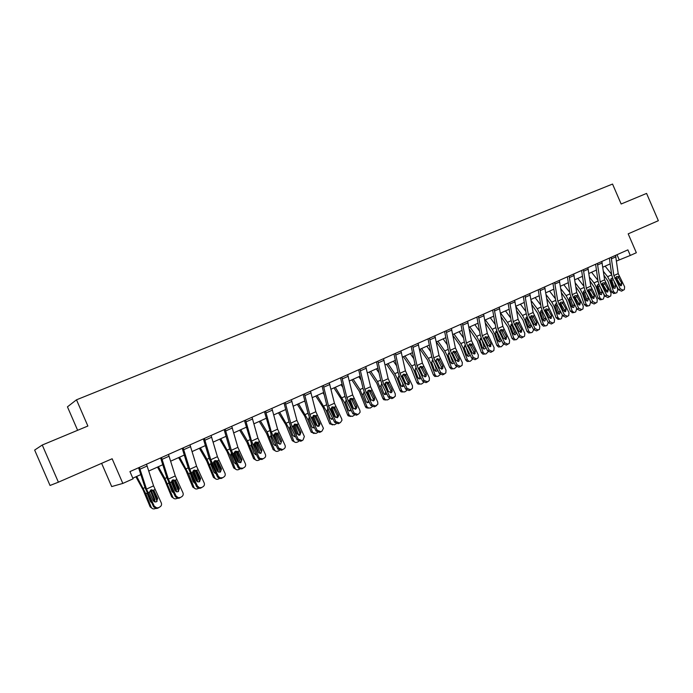 <?xml version="1.0" encoding="UTF-8"?>
<svg xmlns="http://www.w3.org/2000/svg" width="693" height="693" viewBox="0 0 693 693"><rect width="100%" height="100%" fill="white"/><g stroke="black" fill="none" stroke-linecap="round" stroke-linejoin="round"><path stroke-width="1.04" d="M101.62 463.34L111.703 486.573L122.834 483.419L133.082 478.82L129.946 471.595L627.884 249.87L630.292 255.448L636.339 252.728L628.187 233.844L658.35 220.695L646.578 193.416L621.153 204.002L612.543 184.061L76.49 399.809L67.446 406.843L77.633 430.301M42.256 445.027L34.65 450.069L50.035 485.472L58.394 482.181L42.256 445.027L87.872 426.03L76.49 399.809M122.834 483.419L112.136 458.757L58.394 482.181M616.501 261.044L630.292 255.448M132.805 478.179L140.818 474.584M148.787 471.006L162.777 464.726M170.677 461.174L184.295 455.058M192.117 451.55L205.388 445.59M213.141 442.117L226.074 436.313M233.749 432.865L246.344 427.209M253.95 423.795L266.233 418.286M273.77 414.899L285.733 409.528M293.208 406.176L304.868 400.935M312.274 397.617L323.648 392.507M330.985 389.215L342.082 384.234M349.35 380.968L360.169 376.117M367.377 372.877L377.928 368.139M385.074 364.934L395.374 360.308M402.46 357.129L412.5 352.624M419.525 349.471L429.322 345.071M436.287 341.944L445.85 337.656M452.763 334.554L462.092 330.362M468.944 327.287L478.049 323.198M484.849 320.149L493.737 316.155M500.476 313.132L509.156 309.234M515.843 306.228L524.324 302.425M530.951 299.454L539.223 295.738M545.807 292.784L553.889 289.154M560.412 286.226L568.303 282.683M574.783 279.773L582.492 276.316M588.92 273.432L596.448 270.053M602.823 267.186L610.178 263.886M617.004 254.721L619.204 259.832M615.549 255.362L618.208 273.614L624.636 286.824L624.341 289.57L621.5 291.155L624.038 289.761M609.372 258.117L611.728 275.147L613.192 279.574L618.641 289.83L620.313 288.842L623.172 290.159M611.174 257.311L613.868 275.597L620.313 288.842M620.382 285.759L620.148 284.364L615.93 277.243M621.5 291.155L618.641 289.83M618.243 276.992L621.82 283.35L621.344 285.698L619.048 284.641L615.782 278.127L616.571 276.602L619.178 276.568M603.958 275.26L607.926 281.133L611.59 291.944L613.522 291.649L615.367 293.226L616.865 292.689L617.827 289.648L616.571 285.94M603.412 271.387L607.622 276.698L609.849 280.812L613.522 291.649M605.119 266.155L611.616 274.324M613.556 288.193L613.747 286.278L615.687 285.975L614.916 288.409L612.933 287.257L610.654 280.448L611.347 278.421L612.655 278.456M615.687 285.975L614.102 281.306M613.877 293.451L611.59 291.944M613.236 279.66L611.737 280.344L613.747 286.278M611.737 280.344L610.732 279.175M601.836 261.469L604.599 279.833L611.061 293.148L610.767 295.92L607.917 297.514L610.446 296.119M595.599 264.25L598.068 281.375L599.54 285.837L605.024 296.188L606.67 295.201L609.571 296.526M597.392 263.453L600.19 281.843L606.67 295.201M606.799 292.099L606.583 290.653L602.304 283.463M607.917 297.514L605.024 296.188M604.634 283.238L608.229 289.657L607.735 292.022L605.413 290.956L602.13 284.39L602.936 282.857L605.578 282.805M587.889 267.68L590.765 286.148L597.279 299.584L596.976 302.365L594.109 303.976L596.638 302.581M581.609 270.478L584.182 287.708L585.672 292.203L591.181 302.642L592.81 301.663L595.746 302.997M583.376 269.69L586.287 288.193L592.81 301.663M593 298.536L592.792 297.046L588.461 289.778M594.109 303.976L591.181 302.642M590.8 289.587L594.421 296.058L593.901 298.449L591.553 297.384L588.253 290.757L589.085 289.198L591.761 289.146M590.02 281.003L594.334 287.361L598.042 298.25L599.956 297.973L601.793 299.558L603.352 299.004L604.331 295.937L603.326 292.983M589.457 277.113L594.005 282.909L596.24 287.058L599.956 297.973M591.562 272.245L597.912 280.301M600.017 294.499L600.242 292.533L602.165 292.247L601.377 294.698L599.358 293.537L597.054 286.685L597.764 284.641L598.96 284.606M602.165 292.247L600.779 288.175M600.372 299.757L598.042 298.25M599.584 285.923L598.206 286.555L600.242 292.533M598.206 286.555L597.149 285.369M575.848 286.815L580.517 293.693L584.277 304.66L586.174 304.4L588.002 305.985L589.622 305.431L590.618 302.33L589.882 300.173M575.251 282.9L580.162 289.215L582.415 293.408L586.174 304.4M577.789 278.421L583.982 286.356M586.261 300.909L586.521 298.891L588.418 298.614L587.621 301.091L585.576 299.93L583.237 293.026L583.956 290.956L585.057 290.869M588.418 298.614L587.248 295.192M586.65 306.176L584.277 304.66M585.724 292.281L584.459 292.87L586.521 298.891M584.459 292.87L583.35 291.658M573.726 273.986L576.715 292.567L583.263 306.115L582.96 308.913L580.084 310.542L582.596 309.147M567.394 276.81L570.062 294.144L571.578 298.666L577.113 309.199L578.724 308.229L581.696 309.572M569.135 276.031L572.158 294.646L578.724 308.229M578.967 305.085L578.776 303.543L574.393 296.206M580.084 310.542L577.113 309.199M576.741 296.032L580.379 302.564L579.842 304.989L577.468 303.915L574.15 297.219L574.999 295.651L577.719 295.59M559.32 280.405L562.421 299.09L569.014 312.76L568.719 315.575L565.817 317.212L568.329 315.826M552.936 283.246L555.717 300.684L557.259 305.241L562.82 315.869L564.405 314.908L567.411 316.259M554.651 282.484L557.796 301.204L564.405 314.908M564.708 311.737L564.526 310.152L560.083 302.728M565.817 317.212L562.82 315.869M562.456 302.59L566.112 309.182L565.557 311.625L563.149 310.551L559.823 303.803L560.689 302.209L563.452 302.139M544.681 286.919L547.903 305.726L554.539 319.516L554.244 322.34L551.316 324.003L553.82 322.617M538.236 289.795L541.129 307.328L542.688 311.928L548.284 322.652L549.844 321.699L552.884 323.051M539.934 289.033L543.191 307.883L549.844 321.699M550.207 318.494L550.043 316.866L545.547 309.373M551.316 324.003L548.284 322.652M547.929 309.26L551.602 315.904L551.03 318.382L548.596 317.299L545.252 310.481L546.136 308.879L547.929 309.26L548.934 308.792M561.425 292.689L566.484 300.13L570.287 311.183L572.167 310.932L573.986 312.526L575.666 311.954L576.68 308.827L576.238 307.536M560.81 288.747L566.094 295.625L568.355 299.852L572.167 310.932M563.799 284.71L569.811 292.498M572.279 307.423L572.574 305.344L574.454 305.085L573.639 307.588L571.56 306.419L569.204 299.463L569.923 297.384L570.928 297.254M574.454 305.085L573.518 302.365M572.713 312.69L570.287 311.183M571.63 298.752L570.486 299.281L572.574 305.344M570.486 299.281L569.334 298.051M546.751 298.622L552.226 306.67L556.072 317.801L557.934 317.567L559.736 319.161L560.568 319.014L561.486 318.581L562.395 315.072M546.11 294.664L551.801 302.139L554.071 306.401L557.934 317.567M549.575 291.095L555.405 298.735M558.073 314.042L558.402 311.911L560.265 311.659L559.433 314.189L557.319 313.019L554.928 306.011L555.665 303.906L556.574 303.751M560.265 311.659L559.58 309.693M558.549 319.308L556.072 317.801M557.302 305.327L556.288 305.795L558.402 311.911M556.288 305.795L555.084 304.556M531.817 304.617L537.725 313.314L541.623 324.532L543.459 324.307L545.244 325.909L546.136 325.762L547.072 325.329L548.241 322.574M531.15 300.641L537.266 308.766L539.552 313.071L543.459 324.307M535.117 297.583L540.757 305.05M543.624 320.772L543.996 318.581L545.833 318.347L544.993 320.894L544.291 321.015L542.844 319.733L540.419 312.664L541.164 310.551L541.978 310.369M545.833 318.347L545.434 317.195M544.161 326.039L543.399 326.126L541.623 324.532M542.74 312.015L541.857 312.422L543.996 318.581M541.857 312.422L540.592 311.166M529.79 293.555L533.134 312.474L539.812 326.377L539.526 329.21L536.581 330.899L539.076 329.513M523.284 296.448L526.299 314.094L527.884 318.728L533.506 329.547L535.039 328.603L538.123 329.963M524.956 295.703L528.343 314.657L535.039 328.603M535.464 325.372L535.317 323.692L531.973 317.264L530.769 316.121M536.581 330.899L533.506 329.547M533.151 316.034L536.85 322.739L536.261 325.242L533.792 324.159L530.431 317.281L531.332 315.653L533.151 316.034L534.182 315.566M516.614 310.672L522.981 320.079L526.94 331.375L528.75 331.167L530.5 332.77L531.47 332.623L532.415 332.181L533.662 329.807M515.921 306.67L522.496 315.497L524.792 319.837L528.75 331.167M520.417 304.175L525.857 311.452M528.941 327.607L529.348 325.363L531.167 325.138L530.31 327.72L529.556 327.832L528.127 326.55L525.675 319.438L526.429 317.299L527.148 317.099M529.53 332.874L528.681 332.969L526.94 331.375M527.927 318.815L527.182 319.161L529.348 325.363M527.182 319.161L525.866 317.879M514.639 300.294L518.113 319.334L524.835 333.368L524.558 336.2L521.586 337.915L524.073 336.538M508.09 303.213L511.226 320.972L512.829 325.632L518.477 336.555L519.984 335.629L523.102 336.989M509.736 302.486L513.244 321.561L519.984 335.629M520.478 332.363L520.339 330.639L516.987 324.151L515.731 322.981M521.586 337.915L518.477 336.555M518.13 322.929L521.855 329.695L521.24 332.224L518.745 331.133L515.367 324.194L516.285 322.548L518.13 322.929L519.178 322.444M501.134 316.788L507.995 326.949L511.997 338.331L513.79 338.141L515.505 339.743L516.554 339.596L518.78 337.041M500.632 313.063L507.467 322.34L509.779 326.724L513.79 338.141M505.474 310.888L510.689 317.94M516.363 332.475L515.375 334.658L514.561 334.771L513.166 333.48L510.672 326.316L511.434 324.159L512.066 323.96M514.665 339.821L513.712 339.925L511.997 338.331M514.007 334.563L514.466 332.259L516.146 332.068M512.872 325.727L512.266 326.005L514.466 332.259M512.266 326.005L510.897 324.714M499.237 307.155L502.841 326.308L509.606 340.471L509.346 343.304L506.34 345.053L508.818 343.676M492.628 310.1L495.885 327.962L497.513 332.666L503.187 343.693L504.669 342.766L507.83 344.135M494.239 309.381L497.886 328.577L504.669 342.766M505.232 339.466L505.11 337.699L501.741 331.15L500.45 329.972M506.34 345.053L503.187 343.693M502.858 329.937L506.592 336.763L505.959 339.327L503.43 338.227L500.043 331.228L500.987 329.556L502.858 329.937L503.915 329.444M485.369 322.955L492.749 333.931L496.812 345.409L498.579 345.235L500.242 346.821L501.385 346.691L503.629 344.334M485.36 319.915L492.195 329.305L494.507 333.731L498.579 345.235M490.28 317.706L495.261 324.515M501.23 339.882L500.19 341.71L499.306 341.822L497.946 340.532L495.426 333.316L496.344 331.055M499.549 346.89L498.475 346.994L496.812 345.409M498.813 341.632L499.324 339.267L500.831 339.111M497.557 332.753L497.098 332.969L499.324 339.267M497.098 332.969L495.668 331.67M483.567 314.137L487.3 333.411L494.109 347.695L493.875 350.519L490.835 352.313L493.295 350.935M476.897 317.108L480.284 335.074L481.93 339.813L487.638 350.944L489.093 350.034L492.29 351.412M478.482 316.398L482.267 335.707L489.093 350.034M489.717 346.699L489.622 344.88L486.027 337.933L484.901 337.075M490.835 352.313L487.638 350.944M487.318 337.067L491.077 343.962L490.419 346.552L487.863 345.452L484.45 338.375L485.412 336.694L487.318 337.067L488.4 336.564M469.3 329.166L477.252 341.043L481.366 352.598L483.108 352.442L484.71 354.028L485.958 353.906L488.21 351.723M469.819 326.888L476.654 336.391L478.984 340.852L483.108 352.442M474.826 324.645L479.547 331.185M485.784 347.332L484.753 348.882L483.783 348.986L482.467 347.704L479.911 340.428L480.855 338.149M484.182 354.071L482.969 354.175L481.366 352.598M483.368 348.822L483.922 346.396L485.239 346.266M481.981 339.908L483.922 346.396M481.661 340.046L480.188 338.738M467.619 321.24L471.491 340.627L478.352 355.041L478.135 357.848L475.051 359.702L477.503 358.324M460.888 324.229L464.405 342.316L466.086 347.089L471.82 358.324L473.241 357.423L476.481 358.809M462.448 323.536L466.372 342.966L473.241 357.423M473.943 354.045L473.865 352.191L470.452 345.512L469.083 344.3M475.051 359.702L471.82 358.324M471.509 344.317L475.285 351.273L474.61 353.898L472.02 352.789L468.589 345.651L469.577 343.945L471.509 344.317L472.609 343.815M452.927 335.421L459.927 345.27L465.653 359.918L467.368 359.78L468.901 361.348L470.261 361.244L472.513 359.217M454.019 333.983L460.845 343.589L463.184 348.103L467.368 359.78M459.112 331.696L463.556 337.933M470.053 354.868L469.048 356.185L467.983 356.263L466.727 355.007L464.128 347.669L465.09 345.365M468.546 361.382L467.186 361.477L465.653 359.918M467.654 356.133L468.26 353.647L469.386 353.551M466.129 347.184L468.26 353.647M465.973 347.254L464.431 345.928M451.394 328.465L455.414 347.973L462.318 362.526L462.136 365.298L459 367.212L461.434 365.843M444.603 331.488L448.258 349.679L449.956 354.487L455.725 365.835L457.111 364.942L460.395 366.328M446.136 330.804L450.199 350.355L457.111 364.942M457.882 361.529L457.83 359.624L454.4 352.884L452.997 351.654M459 367.212L455.725 365.835M455.422 351.697L459.225 358.723L459.104 360.906L458.523 361.374L455.89 360.265L452.451 353.058L453.465 351.334L455.422 351.697L456.54 351.186M436.373 341.909L443.875 352.598L449.67 367.368L451.351 367.247L452.806 368.78L454.296 368.711L456.54 366.831M437.941 341.207L444.767 350.927L447.115 355.474L451.351 367.247M443.122 338.877L447.28 344.767M454.028 362.491L453.066 363.608L451.905 363.669L450.71 362.43L448.076 355.033L449.064 352.702M452.607 368.832L451.117 368.893L449.67 367.368M451.663 363.565L452.33 361.027L453.248 360.958M450.008 354.591L452.33 361.027M449.757 354.08L448.406 353.248M434.875 335.819L439.041 355.448L445.997 370.131L445.859 372.869L442.662 374.861L445.088 373.501M428.031 338.868L431.826 357.172L433.549 362.023L439.345 373.475L440.705 372.6L444.031 373.995M429.521 338.201L433.74 357.874L440.705 372.6M441.545 369.135L441.519 367.186L438.071 360.386L436.651 359.147M442.662 374.861L439.345 373.475M444.152 374.09L443.719 374.367M439.05 359.208L442.879 366.302L442.792 368.442L442.143 368.988L439.483 367.87L436.027 360.594L437.058 358.844L439.05 359.208L440.185 358.688M420.053 349.229L427.546 360.048L433.402 374.939L435.065 374.844L436.408 376.334L438.054 376.316L440.272 374.558M421.578 348.544L428.404 358.376L430.76 362.976L435.065 374.844M426.853 346.179L430.691 351.689M436.027 360.542L436.668 362.3M437.707 370.235L436.807 371.162L435.525 371.197L434.407 369.984L431.739 362.526L432.501 360.308M436.391 376.403L434.754 376.429L433.402 374.939M435.386 371.127L436.114 368.537L436.815 368.485M434.277 363.47L436.114 368.537M433.099 361.079L432.103 360.689M418.07 343.304L422.384 363.063L429.383 377.876L429.296 380.544L426.03 382.64L428.439 381.289M411.157 346.379L415.098 364.795L416.839 369.69L422.669 381.254L423.995 380.396L427.364 381.791M412.612 345.729L416.978 365.532L423.995 380.396M424.922 376.888L424.904 374.887L421.231 367.671L420.036 366.779M426.03 382.64L422.669 381.254M427.572 381.843L427.105 382.138M422.384 366.857L426.238 374.012L426.195 376.1L425.485 376.732L422.782 375.615L419.317 368.26L420.365 366.493L422.384 366.857L423.544 366.32M403.439 356.687L410.923 367.636L416.857 382.649L418.477 382.571L419.707 384.009L421.526 384.043L423.709 382.415M404.937 356.02L411.746 365.973L414.119 370.616L418.477 382.571M410.299 353.612L413.79 358.688M419.352 367.801L420.686 371.448M421.075 378.092L420.253 378.854L418.841 378.837L417.818 377.668L415.116 370.157L415.869 367.931M419.889 384.121L418.078 384.087L416.857 382.649M418.823 378.828L420.097 376.143M418.321 372.617L419.611 376.178M416.285 368.485L415.514 368.269M400.952 350.927L405.422 370.807L412.474 385.767L412.456 388.331L409.104 390.566L411.503 389.215M393.979 354.028L398.068 372.565L399.844 377.486L405.7 389.171L406.99 388.323L410.403 389.726M395.4 353.395L399.922 373.319L406.99 388.323M407.995 384.771L408.004 382.727L404.521 375.788L403.144 374.558M409.104 390.566L405.7 389.171M410.689 389.735L410.204 390.055M405.422 374.636L409.294 381.869L409.312 383.861L408.515 384.615L405.786 383.498L402.295 376.074L403.369 374.272L405.422 374.636L406.609 374.09M386.538 364.275L394.005 375.355L400.008 390.497L401.602 390.436L402.685 391.796L404.695 391.917L406.843 390.402M387.993 363.626L394.793 373.7L397.176 378.387L401.602 390.436M393.459 361.174L396.569 365.765M402.425 375.311L404.478 380.89M404.14 386.07L401.845 386.599L400.935 385.49L398.198 377.919L398.925 375.701M403.066 391.978L401.091 391.848L400.008 390.497M401.966 386.668L403.075 383.939M402.131 382.06L402.824 383.948M383.524 358.679L388.158 378.699L395.253 393.797L395.322 396.214L391.874 398.631L394.248 397.288M376.481 361.815L380.726 380.466L382.527 385.438L388.418 397.228L389.665 396.405L393.13 397.808M377.876 361.2L382.562 381.254L389.665 396.405M390.757 392.792L390.791 390.705L387.292 383.697L385.958 382.475M391.874 398.631L388.418 397.228M393.503 397.773L392.983 398.111M388.158 382.562L392.047 389.864L392.125 391.727L391.242 392.645L388.47 391.519L384.97 384.017L386.07 382.198L388.158 382.562L389.353 382.008M369.326 372.002L376.793 383.22L382.857 398.484L384.424 398.449L385.343 399.696L387.569 399.922L389.674 398.527M370.746 371.37L377.538 381.557L384.424 398.449M376.308 368.867L379.01 372.912M385.213 383.012L388.037 390.653M386.893 394.17L384.52 394.482L383.749 393.459L380.968 385.819L381.652 383.627M385.906 400L383.783 399.722L382.857 398.484M384.797 394.638L385.715 391.822M365.774 366.588L370.582 386.729L377.72 401.975L377.876 404.184L374.324 406.843L376.68 405.509M358.671 369.75L363.071 388.513L364.899 393.52L370.816 405.44L372.037 404.625L375.545 406.037M360.022 369.152L364.873 389.327L372.037 404.625M373.206 400.961L373.267 398.83L369.75 391.753L368.252 390.48L369.698 390.176L371.223 391.45L374.489 397.999L374.636 399.696L373.648 400.823L370.842 399.688L367.585 393.122L367.325 392.117L368.451 390.272L369.698 390.176M374.324 406.843L370.816 405.44M376.004 405.951L375.459 406.315M351.81 379.868L359.26 391.216L365.402 406.618L366.926 406.6L367.671 407.701L370.131 408.082L372.176 406.8M353.187 379.253L359.97 389.57L366.926 406.6M358.853 376.706L361.114 380.136M367.697 390.895L371.153 400.164M369.317 402.408L366.874 402.468L366.25 401.568L363.427 393.867L364.05 391.718M368.433 408.16L366.138 407.709L365.402 406.618M367.325 402.754L368.485 400.736M347.695 374.636L352.668 394.906L359.866 410.299L360.109 412.205L358.792 413.877L356.445 415.211L358.792 413.877M340.523 377.832L345.088 396.717L346.95 401.767L352.893 413.799L354.071 413.002L357.631 414.423M341.831 377.252L346.864 397.557L354.071 413.002M355.336 409.286L355.422 407.103L351.879 399.956L350.623 398.761L352.044 398.475L353.326 399.679L356.6 406.289L356.808 407.735L355.734 409.147L352.893 408.012L349.61 401.377L349.359 400.355L350.511 398.492L352.044 398.475M356.445 415.211L352.893 413.799M358.186 414.284L357.605 414.674M333.965 387.872L341.406 399.367L347.617 414.899L349.116 414.908L349.662 415.809L352.365 416.389L354.357 415.211M335.308 387.274L344.49 402.555L349.116 414.908M341.069 384.684L342.844 387.413M349.878 398.96L353.603 408.879M351.403 410.784L348.891 410.577L348.432 409.823L345.564 402.061L346.084 400.008M350.632 416.467L348.172 415.8L347.617 414.899M349.515 411.027L350.727 409.407M329.279 382.839L334.433 403.239L341.675 418.78L341.978 420.253L340.558 422.409L338.236 423.735L340.558 422.409M322.037 386.062L326.775 405.067L328.655 410.161L334.641 422.314L335.776 421.535L339.379 422.964M323.302 385.499L328.517 405.942L335.776 421.535M337.127 417.758L337.24 415.531L333.688 408.316L332.008 406.99M338.236 423.735L334.641 422.314M340.038 422.765L339.414 423.18M334.416 407.215L338.375 414.735L338.626 415.835L337.482 417.636L334.598 416.493L331.046 408.757L332.233 406.869L334.416 407.215L335.689 406.635M315.8 396.032L323.224 407.666L329.513 423.328L334.277 424.844L336.192 423.769M317.099 395.452L326.282 410.914L330.968 423.362M322.973 392.81L324.203 394.741M331.739 407.189L335.672 417.576M333.16 419.3L330.275 418.234L327.373 410.412L327.711 408.567M332.155 408.22L331.089 409.165M332.172 411.564L331.245 409.087M332.501 424.93L329.513 423.328M331.384 419.438L332.588 418.139M310.516 391.199L315.843 411.729L323.423 428.335L321.994 431.098L319.69 432.415L321.994 431.098M303.196 394.456L308.108 413.574L310.031 418.711L316.034 430.994L317.125 430.232L320.79 431.661M304.426 393.91L309.814 414.483L317.125 430.232M318.581 426.386L318.719 424.125L314.925 416.458L313.435 415.488M319.69 432.415L316.034 430.994M321.552 431.401L320.885 431.86M315.826 415.739L320.027 424.003L318.893 426.273L315.965 425.13L312.396 417.316L313.608 415.402L315.826 415.739L317.117 415.15M297.297 404.34L304.695 416.121L311.07 431.921L315.852 433.463L317.68 432.484M298.544 403.776L307.727 419.421L312.482 431.982M304.53 401.091L305.171 402.105M313.271 415.592L317.368 426.36M314.553 427.962L311.937 427.113L308.835 418.91L309.251 416.969M313.704 416.675L312.439 417.723M314.561 422.271L312.786 417.567M314.024 433.549L311.07 431.921M312.907 428.014L314.068 426.975M291.389 399.714L296.907 420.374L304.366 436.477L303.066 439.951L300.788 441.268L303.066 439.951M284 402.997L289.094 422.245L291.043 427.425L297.08 439.838L298.129 439.093L301.845 440.523M285.178 402.477L290.765 423.18L298.129 439.093M299.688 435.178L299.844 432.874L296.145 425.311L294.508 424.151M300.788 441.268L297.08 439.838M302.72 440.194L302.009 440.696M296.881 424.428L300.961 432.267L299.939 435.083L296.968 433.931L293.39 426.039L294.629 424.09L296.881 424.428L298.207 423.83M278.447 412.803L285.828 424.731L292.281 440.679L293.659 440.774C294.412 442.281 295.556 442.775 297.08 442.238L298.804 441.363M279.651 412.257L288.816 428.101L293.65 440.757M294.464 424.177L298.7 435.247M295.59 436.772L292.957 435.568L290.003 427.789L290.289 425.745M294.915 425.303L293.425 426.446M296.734 433.446L293.971 426.195M295.192 442.325L292.281 440.679M294.075 436.746L295.183 435.923M271.89 408.394L277.607 429.192L285.005 445.209C285.62 446.855 285.213 448.111 283.775 448.977L281.523 450.285L283.775 448.977M264.431 411.711L271.691 436.304L277.763 448.847L278.759 448.12L282.527 449.566M265.558 411.209L271.344 432.051L278.759 448.12M281.618 441.051L280.63 444.057L277.876 443.321L274.064 435.386L275.286 432.952L277.581 433.29L278.274 434.156L281.618 441.051L280.613 441.787L276.776 433.965L275.225 432.978M281.523 450.285L277.763 448.847M259.243 421.422L266.597 433.515L273.129 449.592L274.463 449.705C275.225 451.238 276.394 451.732 277.954 451.186L279.556 450.407M260.395 420.902L267.091 431.895L274.463 449.705M275.329 433.004L279.669 444.256M276.256 445.729L273.752 444.43L270.824 436.824L270.963 434.693M274.185 434.104L274.809 434.996L274.056 435.343M277.451 442.576L274.809 434.996M277.72 442.593L277.876 443.321M275.996 451.273L273.129 449.592M274.878 445.642L275.909 445.01M252.018 417.247L257.935 438.175L265.384 454.357C266.008 456.029 265.584 457.302 264.111 458.177L261.885 459.476L264.111 458.177M244.482 420.599L251.966 445.356L258.073 458.03L259.017 457.328L259.858 458.385L262.838 458.775M245.565 420.114L251.55 441.094L259.017 457.328M261.963 450.164L260.94 453.213L258.489 452.841L254.513 445.062L254.279 443.841L255.57 441.987L257.9 442.316L258.602 443.191L261.963 450.164L261.01 450.883L257.155 442.974L255.578 441.978M261.885 459.476L258.913 459.087L258.073 458.03M239.665 430.206L247.003 442.455L253.621 458.688L254.903 458.827C255.682 460.369 256.869 460.862 258.463 460.308L259.918 459.615M240.766 429.712L247.444 440.852L254.903 458.827M255.847 442.039L260.256 453.404M256.54 454.851L254.184 453.499L251.212 445.824L251.282 443.832M254.53 442.974L255.267 443.962L254.305 444.412M257.649 451.567L258.229 451.619L255.267 443.962M258.229 451.619L257.909 452.105M256.427 460.386L253.621 458.688M255.31 454.712L256.245 454.236M231.748 426.273L237.881 447.34L245.383 463.686C245.998 465.375 245.565 466.666 244.066 467.558L241.866 468.849L244.066 467.558M224.142 429.66L229.816 449.272L237.994 467.403L238.886 466.718L240.194 468.087L242.767 468.173M225.164 429.201L231.367 450.311L238.886 466.718M241.926 459.45L240.861 462.543L238.73 462.422L237.76 461.373L234.381 454.313L234.234 452.616L235.464 451.195L237.838 451.524L238.539 452.399L241.926 459.45L241.017 460.152L237.145 452.157L235.551 451.16M241.866 468.849L239.293 468.763L237.994 467.403M219.716 439.163L227.027 451.576L233.723 467.948L234.962 468.121C235.75 469.672 236.963 470.166 238.583 469.603L239.873 468.996M220.764 438.695L229.903 455.128L234.962 468.121M236.001 451.273L240.445 462.681M236.426 464.128L234.234 462.742L231.219 454.998L231.211 453.17M234.503 452.035L235.36 453.101L234.347 453.569L235.759 457.189M237.448 460.724L238.357 460.828L235.36 453.101M238.357 460.828L238.522 461.659L237.872 461.581M236.469 469.672L233.723 467.948M235.36 463.946L236.183 463.617M211.079 435.473L217.429 456.687L224.982 473.206C225.597 474.904 225.147 476.212 223.622 477.13L221.448 478.404L223.622 477.13M203.387 438.894L209.269 458.636L217.515 476.949L218.356 476.29L220.079 477.849L222.297 477.746M204.366 438.461L210.785 459.719L218.356 476.29M221.491 468.918L220.391 472.054L218.538 472.098L217.247 470.885L213.842 463.747L213.834 461.694L214.969 460.585L217.377 460.906L218.087 461.798L221.491 468.918L220.643 469.603L216.744 461.521L215.133 460.516M221.448 478.404L219.231 478.499L217.515 476.949M199.376 448.293L206.653 460.871L213.444 477.399L214.631 477.598C215.436 479.166 216.666 479.66 218.321 479.08L219.421 478.56M200.364 447.851L206.99 459.286L214.631 477.598M215.766 460.706L220.244 472.115M215.904 473.562L213.903 472.167L210.837 464.353L210.767 462.707M214.085 461.287L215.055 462.422L214.094 462.863L216.909 470.036L218.104 470.218L215.055 462.422M218.104 470.218L218.139 471.898M216.112 479.132L213.444 477.399M215.003 473.362L215.705 473.146M214.094 462.863L213.669 462.162M189.986 444.863L196.561 466.216L204.175 482.908C204.799 484.632 204.322 485.958 202.772 486.884L200.623 488.149L202.772 486.884M182.224 448.319L188.323 468.191L196.63 486.694L197.418 486.062L199.48 487.725L201.42 487.517M183.143 447.912L189.787 469.308L197.418 486.062M200.641 478.586L199.515 481.756L197.886 481.895L196.318 480.587L192.897 473.371L193.026 471.058L194.057 470.166L196.517 470.478L197.228 471.379L200.641 478.586L199.853 479.235L195.937 471.067L194.317 470.062M200.623 488.149L198.692 488.348L196.63 486.694M178.638 457.605L185.88 470.356L192.767 487.032L193.901 487.257C194.716 488.842 195.972 489.336 197.661 488.738L198.562 488.322M179.574 457.189L188.678 474.038L193.901 487.257M195.149 470.356L199.627 481.704M194.967 483.168L193.165 481.774L189.925 472.47M193.278 470.738L194.343 471.924L193.451 472.34L196.301 479.582L197.453 479.79L194.343 471.924M197.453 479.79L197.392 481.704M195.339 488.782L192.767 487.032M194.239 482.96L194.811 482.839M196.448 480.821L196.301 479.582M193.451 472.34L192.827 471.457M168.477 454.443L175.277 475.935L182.952 492.81C183.567 494.551 183.082 495.893 181.497 496.846L179.374 498.094L181.497 496.846M160.629 457.934L166.944 477.936L175.329 496.63L176.057 496.023L178.404 497.747L180.111 497.487M161.486 457.553L168.364 479.088L176.057 496.023M179.383 488.435L178.214 491.658L176.767 491.848L174.965 490.488L171.292 482.051L172.722 479.937L175.225 480.249L175.953 481.159L179.383 488.435L178.647 489.067L174.705 480.812L173.094 479.807M179.374 498.094L177.677 498.354L175.329 496.63M157.484 467.099L164.7 480.024L171.673 496.855L172.756 497.115C173.588 498.709 174.861 499.203 176.585 498.596L177.278 498.276M158.359 466.71L164.925 478.465L172.756 497.115M174.125 480.232L178.586 491.441M173.588 492.94L172.011 491.58L168.676 482.467M172.063 480.388L173.233 481.618L172.384 482.007L175.286 489.31L176.377 489.553L173.233 481.618M176.377 489.553L176.221 491.692M174.134 498.605L171.673 496.855M175.32 491.025L175.286 489.31M172.384 482.007L171.734 481.098M146.518 464.223L153.569 485.854L161.287 502.91C161.911 504.669 161.408 506.037 159.78 506.999L157.701 508.238L159.78 506.999M138.591 467.749L145.14 487.881L153.586 506.774L154.253 506.193L156.852 507.952L158.376 507.657M139.388 467.394L146.509 489.076L154.253 506.193M157.683 498.492L156.479 501.767L155.18 501.983L153.179 500.58L149.723 493.199L149.497 492.056L150.961 489.908L153.508 490.211L154.236 491.129L157.683 498.492L157.008 499.099L153.049 490.748L151.455 489.743M157.701 508.238L156.176 508.532L153.586 506.774M135.915 476.784L143.087 489.89L150.156 506.878L151.178 507.172C152.027 508.783 153.326 509.277 155.085 508.653L155.561 508.428M136.72 476.42L145.781 493.719L151.178 507.172M152.711 490.367L157.103 501.342M150.424 490.237L151.68 491.51L150.901 491.874L153.855 499.237L154.886 499.506L151.68 491.51M154.886 499.506L154.608 501.862M151.758 502.867L150.424 501.576L147.081 493.121L145.781 493.719M152.495 508.627L150.156 506.878M153.725 501.334L153.855 499.237M150.901 491.874L150.242 490.956M614.847 278.56L615.782 278.127M613.868 275.597L618.208 273.614M611.564 258.758L615.93 256.808M620.148 284.364L621.82 283.35M618.823 277.711L616.909 278.265M611.694 274.844L607.622 276.698M610.654 280.448L609.849 280.812M601.178 284.823L602.13 284.39M600.19 281.843L604.599 279.833M597.782 264.908L602.226 262.924M606.583 290.653L608.229 289.657M605.214 283.965L603.317 284.502M587.292 291.199L588.253 290.757M586.287 288.193L590.765 286.148M583.775 271.154L588.288 269.144M592.792 297.046L594.421 296.058M591.389 290.315L589.518 290.843M598.024 281.072L594.005 282.909M597.054 286.685L596.24 287.058M584.138 287.404L580.162 289.215M583.237 293.026L582.415 293.408M573.172 297.678L574.15 297.219M572.158 294.646L576.715 292.567M569.542 277.512L574.133 275.459M578.776 303.543L580.379 302.564M577.33 296.769L575.485 297.288M558.827 304.253L559.823 303.803M557.796 301.204L562.421 299.09M555.067 283.965L559.736 281.886M564.526 310.152L566.112 309.182M563.045 303.335L561.217 303.837M544.239 310.949L545.252 310.481M543.191 307.883L547.903 305.726M540.358 290.532L545.096 288.418M550.043 316.866L551.602 315.904M548.527 310.005L546.716 310.499M570.018 293.841L566.094 295.625M569.204 299.463L568.355 299.852M555.673 300.381L551.801 302.139M554.928 306.011L554.071 306.401M541.086 307.025L537.266 308.766M540.419 312.664L539.552 313.071M529.4 317.758L530.431 317.281M528.343 314.657L533.134 312.474M525.389 297.21L530.214 295.062M535.317 323.692L536.85 322.739M533.757 316.788L531.973 317.264M526.247 313.782L522.496 315.497M525.675 319.438L524.792 319.837M514.319 324.679L515.367 324.194M513.244 321.561L518.113 319.334M510.169 304.002L515.081 301.81M520.339 330.639L521.855 329.695M518.736 323.683L516.987 324.151M511.165 320.66L507.467 322.34M510.672 326.316L509.779 326.724M498.977 331.713L500.043 331.228M497.886 328.577L502.841 326.308M494.689 310.914L499.679 308.688M505.11 337.699L506.592 336.763M503.465 330.7L501.741 331.15M495.824 327.65L492.195 329.305M495.426 333.316L494.507 333.731M483.368 338.877L484.45 338.375M482.267 335.707L487.3 333.411M478.941 317.94L484.017 315.67M489.622 344.88L491.077 343.962M487.933 337.837L486.226 338.271M480.223 334.762L476.654 336.391M479.911 340.428L478.984 340.852M467.489 346.162L468.589 345.651M466.372 342.966L471.491 340.627M462.915 325.095L468.087 322.782M473.865 352.191L475.285 351.273M472.132 345.097L470.452 345.512M464.345 341.995L460.845 343.589M464.128 347.669L463.184 348.103M451.334 353.577L452.451 353.058M450.199 350.355L455.414 347.973M446.604 332.371L451.862 330.024M457.83 359.624L459.225 358.723M456.046 352.486L454.4 352.884M448.198 349.359L444.767 350.927M448.076 355.033L447.115 355.474M434.883 361.122L436.027 360.559M433.74 357.874L439.041 355.448M430.006 339.778L435.36 337.387M441.519 367.186L442.879 366.302M439.683 360.005L438.071 360.386M431.756 356.852L428.404 358.376M431.739 362.526L430.76 362.976M418.148 368.797L419.482 368.148M416.978 365.532L422.384 363.063M413.115 347.314L418.563 344.889M424.904 374.887L426.238 374.012M423.025 367.654L421.439 368.018M415.029 364.475L411.746 365.973M415.116 370.157L414.119 370.616M401.108 376.611L402.295 376.074M399.922 373.319L405.422 370.807M395.902 354.998L401.455 352.52M408.004 382.727L409.294 381.869M406.072 375.441L404.521 375.788M397.999 372.236L394.793 373.7M398.198 377.919L397.176 378.387M383.766 384.572L384.97 384.017M382.562 381.254L388.158 378.699M378.387 362.811L384.035 360.291M390.791 390.705L392.047 389.864M388.808 383.376L387.292 383.697M385.49 383.749L384.97 383.983M380.656 380.145L377.538 381.557M380.968 385.819L379.929 386.296M370.573 390.627L371.794 390.064M366.095 392.68L367.325 392.117M364.873 389.327L370.582 386.729M360.542 370.772L366.302 368.208M373.267 398.83L374.489 397.999M371.223 391.45L369.75 391.753M368.035 391.753L367.325 392.082M362.993 388.193L359.97 389.57M363.427 393.867L362.37 394.352M352.659 398.847L353.906 398.267M348.103 400.935L350.26 399.913M346.864 397.557L352.668 394.906M342.368 378.88L348.232 376.264M355.422 407.103L356.6 406.289M353.326 399.679L351.879 399.956M345.01 396.387L342.073 397.721M345.564 402.061L344.49 402.555M329.773 409.346L331.046 408.757M328.517 405.942L334.433 403.239M323.848 387.144L329.825 384.485M337.24 415.531L338.375 414.735M335.083 408.056L333.688 408.316M326.689 404.738L323.848 406.029M327.373 410.412L326.282 410.914M311.096 417.914L312.396 417.316M309.814 414.483L315.843 411.729M304.981 395.564L311.07 392.853M318.719 424.125L319.811 423.345M316.502 416.588L315.142 416.831M308.021 413.245L305.284 414.492M308.835 418.91L307.727 419.421M292.065 426.645L293.39 426.039M290.765 423.18L296.907 420.374M285.75 404.149L291.952 401.386M299.844 432.874L300.892 432.111M297.566 425.285L296.257 425.502M289.007 421.907L286.365 423.111M289.951 427.572L288.816 428.101M277.581 433.29L278.924 432.675M272.67 435.542L274.021 434.918M271.344 432.051L277.607 429.192M266.147 412.898L272.47 410.074M278.274 434.156L277.001 434.346M275.771 434.087L274.619 434.615M269.62 430.743L267.091 431.895M270.712 436.408L269.551 436.936M257.9 442.316L259.277 441.684M252.893 444.611L254.27 443.979M251.55 441.094L257.935 438.175M246.154 421.82L252.607 418.944M258.602 443.191L257.38 443.355M256.254 443.035L255.076 443.572M249.861 439.752L247.444 440.852M251.1 445.4L249.913 445.945M237.838 451.524L239.241 450.883M232.735 453.863L234.139 453.222M231.367 450.311L237.881 447.34M225.771 430.916L232.354 427.979M238.539 452.399L237.37 452.538M236.356 452.165L235.161 452.711M229.712 448.934L227.417 449.982M231.098 454.573L229.903 455.128M217.377 460.906L218.806 460.256M212.171 463.296L213.609 462.638M210.785 459.719L217.429 456.687M204.981 440.194L211.694 437.196M218.087 461.798L216.97 461.91M216.077 461.469L214.856 462.032M209.173 458.298L206.99 459.286M210.715 463.929L209.485 464.492M196.517 470.478L197.964 469.811M191.199 472.921L192.663 472.245M189.787 469.308L196.561 466.216M183.775 449.653L190.618 446.604M197.228 471.379L196.162 471.465M195.391 470.963L194.144 471.526M188.219 467.844L186.166 468.78M189.925 473.466L188.678 474.038M175.225 480.249L176.706 479.565M169.802 482.735L171.292 482.051M168.364 479.088L175.277 475.935M162.136 459.312L169.118 456.193M175.953 481.159L174.939 481.211M174.289 480.639L173.025 481.219M166.84 477.59L164.925 478.465M168.72 483.194L167.437 483.783M153.508 490.211L155.015 489.518M147.973 492.749L149.497 492.056M146.509 489.076L153.569 485.854M140.047 469.17L147.176 465.991M154.236 491.129L153.283 491.146M152.772 490.514L151.472 491.103M145.028 487.525L143.252 488.34M615.367 293.226L613.426 293.52M601.793 299.558L599.878 299.835M588.002 305.985L586.105 306.245M550.926 318.425L551.385 318.139M573.986 312.526L572.106 312.768M559.736 319.161L557.874 319.395M545.244 325.909L543.399 326.126M536.131 325.294L536.642 324.982M530.5 332.77L528.681 332.969M521.084 332.285L521.656 331.938M515.505 339.743L513.712 339.925M505.777 339.397L506.41 339.007M500.242 346.821L498.475 346.994M490.202 346.63L490.904 346.188M484.71 354.028L482.969 354.175M474.35 353.993L475.147 353.491M470.088 343.815L469.611 343.936M468.901 361.348L467.186 361.477M458.203 361.486L459.104 360.906M454.036 351.186L453.465 351.325M452.806 368.78L451.117 368.893M441.762 369.109L442.792 368.442M437.716 358.697L437.023 358.861M436.408 376.334L434.754 376.429M425.008 376.871L426.195 376.1M421.119 366.337L420.279 366.536M419.707 384.009L418.078 384.087M408.021 384.719L409.312 383.861M404.253 374.125L403.213 374.359M402.685 391.796L401.091 391.848M390.869 392.567L392.125 391.727M387.11 382.068L385.81 382.345M385.343 399.696L383.783 399.722M373.414 400.519L374.636 399.696M367.671 407.701L366.138 407.709M355.63 408.541L356.808 407.735M349.662 415.809L348.172 415.8M337.482 416.632L338.626 415.835M334.139 407.016L332.753 407.285M331.315 424.021L329.868 423.986M318.927 424.774L320.027 424.003M315.973 415.869L314.622 416.112M312.647 432.337L311.235 432.285M299.913 433.03L300.961 432.267M297.462 425.095L296.145 425.311M293.659 440.774L292.281 440.696M278.136 449.428L279.132 448.709M258.913 459.087L259.858 458.385M239.293 468.763L240.194 468.087M219.231 478.499L220.079 477.849M217.429 471.205L218.26 471.327M198.692 488.348L199.48 487.725M196.543 480.977L197.566 481.167M177.677 498.354L178.404 497.747M175.355 490.913L176.446 491.155M156.176 508.532L156.852 507.952M153.855 501.048L154.894 501.325"/></g></svg>
